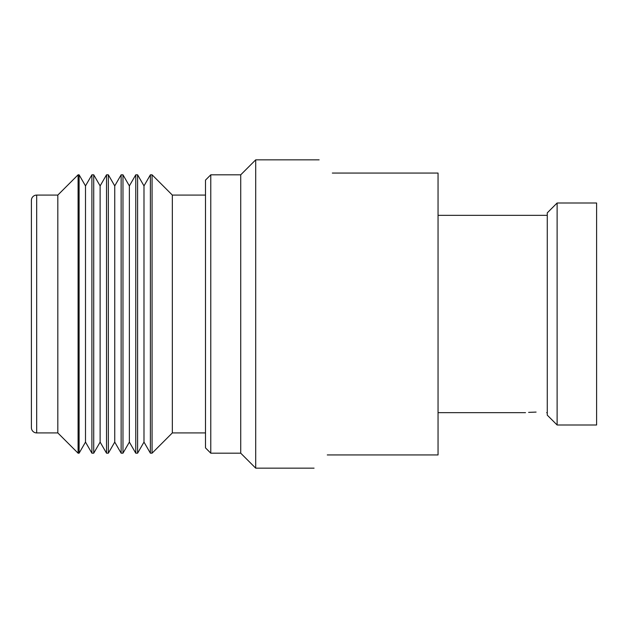 <?xml version="1.0" encoding="UTF-8"?>
<svg xmlns="http://www.w3.org/2000/svg" width="628" height="628" viewBox="0 0 628 628"><rect width="100%" height="100%" fill="white"/><g stroke="black" fill="none" stroke-linecap="round" stroke-linejoin="round"><path stroke-width="0.94" d="M536.084 412.086C522.457 412.706 522.457 412.706 536.084 412.086C549.72 412.706 549.72 412.706 536.084 412.086L528.619 412.376M547.271 415.147L547.271 212.853L557.115 203.009L557.115 424.991L547.271 415.147M557.115 203.009L596.6 203.009L596.6 424.991L557.115 424.991M332.338 173.061C314.832 155.556 314.832 155.556 332.338 173.061L438.046 173.061L438.046 454.939L327.282 454.939C309.777 472.444 309.777 472.444 327.282 454.939M210.78 174.82L210.78 453.18L205.497 447.89L205.497 180.11L210.78 174.82L240.728 174.82L240.728 453.18L255.706 468.15L255.706 159.85L319.126 159.85M36.683 432.92A5.283 5.283 0 0 1 31.4 427.629L31.4 200.371A5.283 5.283 0 0 1 36.683 195.08L36.683 432.92L57.823 432.92L78.084 453.18L79.104 453.18L85.502 442.096L91.9 453.18L93.729 453.18L100.127 442.096L106.524 453.18L108.346 453.18L114.743 442.096L121.141 453.18L122.97 453.18L129.368 442.096L135.766 453.18L137.595 453.18L143.993 442.096L150.39 453.18L152.078 453.18L172.339 432.92L205.497 432.92M143.993 442.096L143.993 185.904L150.39 174.82L152.078 174.82L152.078 453.18M143.993 185.904L137.595 174.82L135.766 174.82L135.766 453.18M129.368 442.096L129.368 185.904L135.766 174.82M129.368 185.904L122.97 174.82L121.141 174.82L121.141 453.18M114.743 442.096L114.743 185.904L121.141 174.82M114.743 185.904L108.346 174.82L106.524 174.82L106.524 453.18M100.127 442.096L100.127 185.904L106.524 174.82M100.127 185.904L93.729 174.82L91.9 174.82L91.9 453.18M85.502 442.096L85.502 185.904L91.9 174.82M85.502 185.904L79.104 174.82L78.084 174.82L78.084 453.18M36.683 195.08L57.823 195.08L78.084 174.82M172.339 432.92L172.339 195.08L152.078 174.82M137.595 453.18L137.595 174.82M150.39 174.82L150.39 453.18M122.97 453.18L122.97 174.82M108.346 453.18L108.346 174.82M93.729 453.18L93.729 174.82M79.104 453.18L79.104 174.82M57.823 195.08L57.823 432.92M172.339 195.08L205.497 195.08M547.271 412.659L546.658 412.659M525.51 412.659L438.046 412.659M240.728 453.18L210.78 453.18M314.071 468.15L255.706 468.15M240.728 174.82L255.706 159.85M547.271 215.341L438.046 215.341"/></g></svg>
